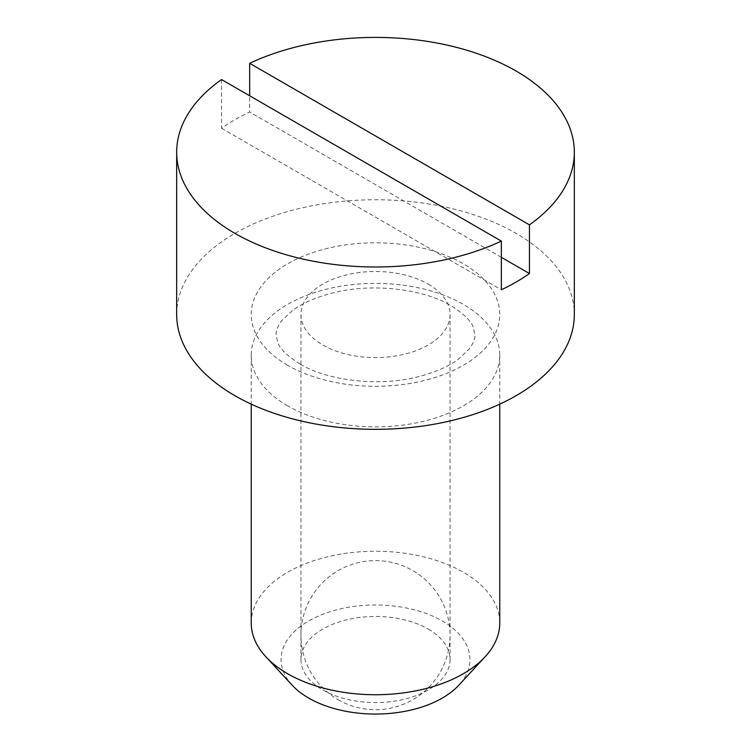 <?xml version="1.0" encoding="UTF-8"?>
<svg xmlns="http://www.w3.org/2000/svg" width="751" height="751" viewBox="0 0 751 751"><rect width="100%" height="100%" fill="white"/><g stroke="black" fill="none" stroke-linecap="round" stroke-linejoin="round"><path stroke-width="0.56" stroke-dasharray="3.75 2.82" d="M428.22 629.075A74.556 43.051 180 0 1 450.056 659.519A74.556 43.051 180 0 1 404.029 699.284A74.556 43.051 180 0 1 322.78 689.953A74.556 43.051 180 0 1 300.944 659.519A74.556 43.051 180 0 1 346.971 619.744A74.556 43.051 180 0 1 428.22 629.075M428.22 284.103A74.556 43.051 180 0 1 450.056 314.538A74.556 43.051 180 0 1 404.029 354.312A74.556 43.051 180 0 1 322.78 344.981A74.556 43.051 180 0 1 300.944 314.538A74.556 43.051 180 0 1 346.971 274.772A74.556 43.051 180 0 1 428.22 284.103M251.238 622.992A124.262 71.749 180 0 1 327.943 556.707A124.262 71.749 180 0 1 463.367 572.253A124.262 71.749 180 0 1 499.762 622.992M292.205 685.222A94.438 54.523 180 0 1 319.241 615.717A94.438 54.523 180 0 1 442.283 620.955A94.438 54.523 180 0 1 458.795 685.222M287.633 405.859A124.262 71.749 180 0 1 251.238 355.12A124.262 71.749 180 0 1 327.943 288.844A124.262 71.749 180 0 1 463.367 304.39A124.262 71.749 180 0 1 499.762 355.12A124.262 71.749 180 0 1 423.057 421.405A124.262 71.749 180 0 1 287.633 405.859M221.554 79.55L221.554 128.252A198.827 114.79 180 0 1 249.67 112.021L249.67 95.781M176.673 314.538A198.827 114.79 180 0 1 299.414 208.487A198.827 114.79 180 0 1 516.087 233.373A198.827 114.79 180 0 1 574.327 314.538M221.554 128.252L501.33 289.783M501.33 257.311L249.67 112.021M287.633 365.268A124.262 71.749 180 0 1 287.633 263.808A124.262 71.749 180 0 1 463.367 263.808A124.262 71.749 180 0 1 463.367 365.268A124.262 71.749 180 0 1 287.633 365.268M338.222 699.735A74.556 74.556 0 0 0 440.067 672.445A74.556 74.556 0 0 0 412.778 570.591A74.556 74.556 0 0 0 310.933 597.88A74.556 74.556 0 0 0 338.222 699.735M300.053 364.038C287.079 355.796 279.607 348.464 277.626 342.062L276.086 334.833C275.833 330.909 277.739 326.178 281.813 320.63L292.336 310.661C302.127 303.301 315.533 297.415 332.543 293.012C371.764 282.601 423.714 288.985 450.947 305.619C463.921 313.871 471.393 321.193 473.374 327.596L474.914 334.833C475.167 338.757 473.261 343.489 469.187 349.027L458.664 359.006C448.873 366.366 435.467 372.252 418.457 376.655C379.236 387.056 327.286 380.673 300.053 364.038M450.056 314.538L450.056 659.519M251.238 355.12L251.238 404.151M499.762 355.12L499.762 404.151M300.944 314.538L300.944 659.519"/><path stroke-width="1.13" d="M499.762 404.151L499.762 622.992A124.262 71.749 180 0 1 485.09 656.806A124.262 71.749 180 0 1 287.633 673.722A124.262 71.749 180 0 1 265.91 656.806A124.262 71.749 180 0 1 251.238 622.992L251.238 404.151M485.09 656.806L458.795 685.222A94.438 54.523 180 0 1 308.717 698.073A94.438 54.523 180 0 1 292.205 685.222L265.91 656.806M234.913 233.364A198.827 114.79 180 0 1 176.673 152.2A198.827 114.79 180 0 1 221.554 79.55L501.33 241.08A198.827 114.79 180 0 1 234.913 233.364M249.67 95.781L249.67 63.319A198.827 114.79 180 0 1 516.087 71.026A198.827 114.79 180 0 1 574.327 152.2A198.827 114.79 180 0 1 529.446 224.84L529.446 273.542A198.827 114.79 180 0 1 501.33 289.783L501.33 241.08M574.327 152.2L574.327 314.538A198.827 114.79 180 0 1 451.586 420.588A198.827 114.79 180 0 1 234.913 395.711A198.827 114.79 180 0 1 176.673 314.538L176.673 152.2M529.446 273.542L501.33 257.311M249.67 63.319L529.446 224.84"/></g></svg>
